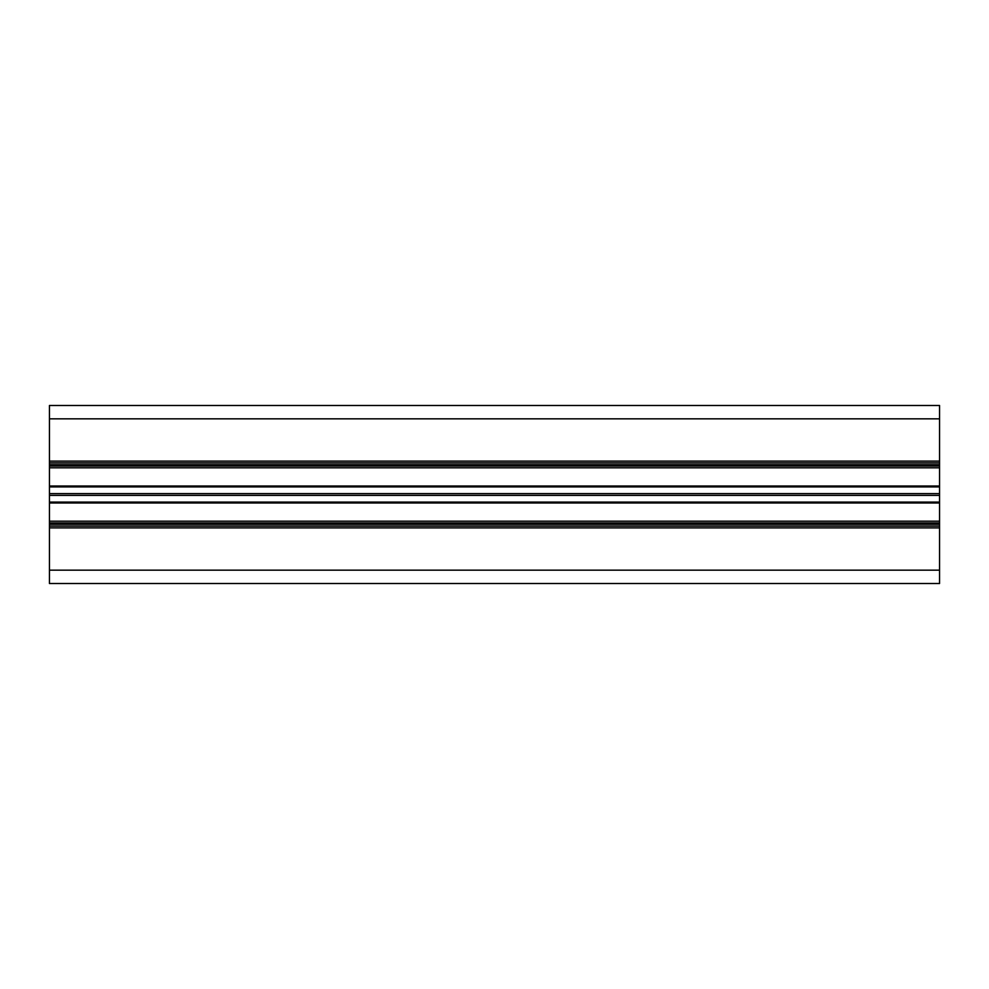 <?xml version="1.0" encoding="UTF-8"?>
<svg xmlns="http://www.w3.org/2000/svg" width="989" height="989" viewBox="0 0 989 989"><rect width="100%" height="100%" fill="white"/><g stroke="black" fill="none" stroke-linecap="round" stroke-linejoin="round"><path stroke-width="1.48" d="M939.55 405.49L939.55 583.51L49.45 583.51L49.45 405.49L939.55 405.49M939.55 462.901L49.45 462.901M939.55 467.797L49.45 467.797M939.55 521.203L49.45 521.203M939.55 526.099L49.45 526.099M939.55 418.842L49.45 418.842M939.55 461.121L49.45 461.121M939.55 464.682L49.45 464.682M939.55 466.017L49.45 466.017M939.55 486.007L49.45 486.007M939.55 486.897L49.45 486.897M939.55 493.61L49.45 493.61M939.55 495.39L49.45 495.39M939.55 502.103L49.45 502.103M939.55 502.993L49.45 502.993M939.55 522.983L49.45 522.983M939.55 524.318L49.45 524.318M939.55 527.879L49.45 527.879M939.55 570.159L49.45 570.159"/></g></svg>
